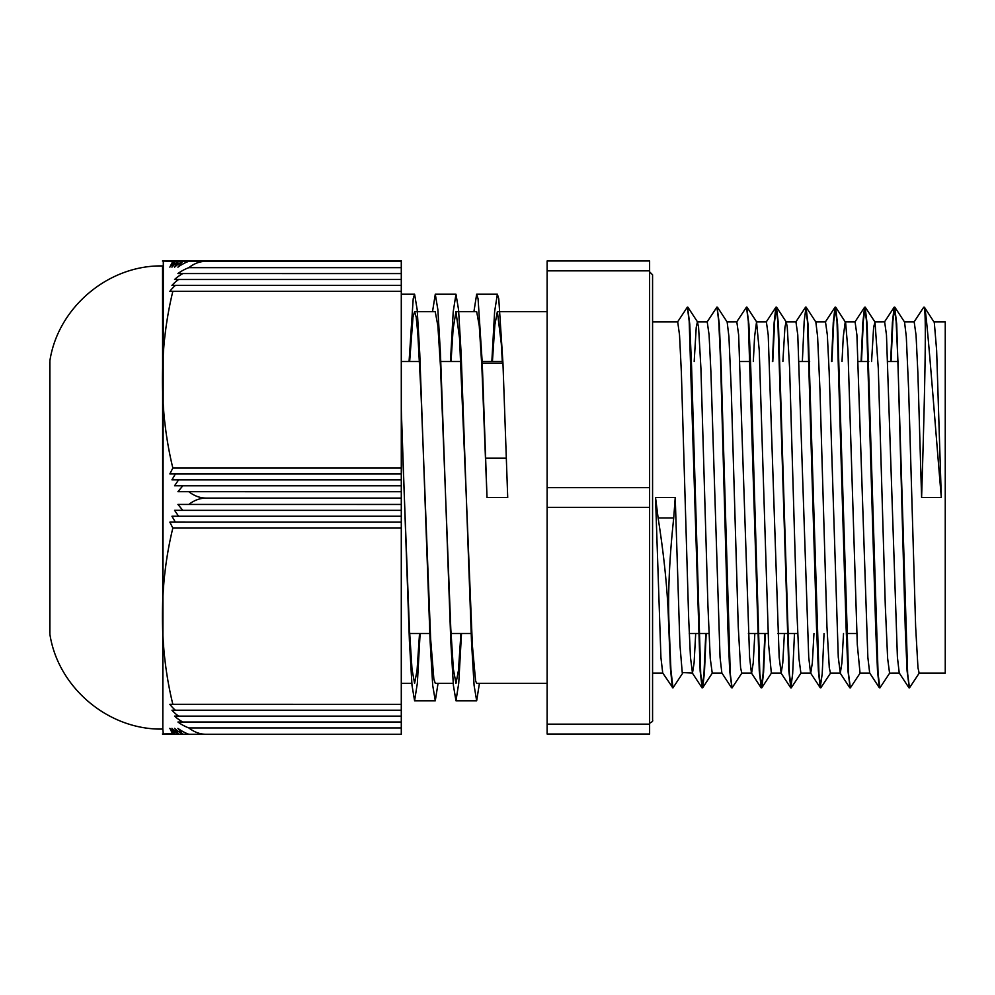 <?xml version="1.0" encoding="UTF-8"?>
<svg xmlns="http://www.w3.org/2000/svg" width="995" height="995" viewBox="0 0 995 995"><rect width="100%" height="100%" fill="white"/><g stroke="black" fill="none" stroke-linecap="round" stroke-linejoin="round"><path stroke-width="1.49" d="M672.769 687.732L662.72 672.968L660.929 657.558L655.531 497.5L658.118 517.947C664.051 555.732 667.496 589.6 668.466 619.562L668.851 619.562C668.006 589.761 669.635 555.894 673.727 517.947L675.232 497.5L679.908 644.524L682.234 672.52L692.483 673.105L690.468 657.297L688.652 617.895L681.351 372.08L679.523 334.929L677.707 321.907L652.571 321.895M924.666 307.816C926.818 313.661 933.509 404.853 941.307 497.5L921.594 497.5C924.529 404.555 926.668 313.649 924.28 307.816L924.069 307.268M919.33 672.943L909.48 687.868L907.651 673.727L896.694 324.022L894.692 307.107L892.876 321.248L891.047 361.508M889.766 672.968L879.916 687.893L878.087 673.752L867.143 324.146L865.128 307.132L863.312 321.236L861.483 361.508M860.202 672.968L850.352 687.893L848.524 673.727L837.579 324.171L835.564 307.107L833.748 321.223L831.919 361.508M830.638 672.943L820.788 687.868L818.96 673.727L808.002 324.022L806.012 307.107L804.184 321.248L802.356 361.508M801.074 672.968L791.224 687.893L789.396 673.752L778.451 324.146L776.448 307.132L774.62 321.236L772.792 361.508M765.304 633.492L763.575 672.421L761.834 687.756L759.832 673.727L750.715 366.832L748.887 324.171L746.685 307.268M741.947 672.943L732.096 687.868L730.268 673.727L721.139 366.645L719.31 324.022L717.109 307.268M706.176 633.492L704.448 672.334L702.719 687.756L700.704 673.752L691.587 366.782L689.759 324.146L687.557 307.293M682.819 672.968L672.968 687.893L670.916 669.958L668.851 619.549M694.187 361.508L696.239 327.255L697.408 321.907L698.577 327.255L700.915 368.287L707.918 605.37L710.243 658.329L712.233 673.105M717.494 307.244L727.158 322.032L728.925 336.671L731.25 389.63L738.253 626.713L740.591 667.744L741.76 673.093L751.611 673.105L753.227 662.919L754.832 633.492M753.314 361.508L754.596 336.671L756.536 321.882L759.26 350.476L768.6 644.524L771.349 673.105M782.878 361.508L784.931 327.255L786.1 321.907L795.95 321.895L797.779 334.905L808.724 657.185L810.539 672.943L820.216 687.732L818.387 670.854L816.559 628.218L807.442 321.248L805.614 307.107L795.764 322.032M776.622 307.268L786.299 322.057L787.269 327.255L789.607 368.287L796.609 605.37L798.935 658.329L800.888 673.118L810.651 673.105M806.174 307.244L815.85 322.032L817.604 336.671L819.942 389.63L826.944 626.713L829.283 667.744L830.439 673.093L840.19 673.105M842.006 361.508L843.287 336.671L845.228 321.882L855.078 321.895L856.906 334.929L867.851 657.297L869.68 672.968L879.344 687.756L877.515 670.978L875.699 628.355L866.57 321.273L864.555 307.268L862.827 322.654L861.085 361.508M835.75 307.244L845.613 322.479L847.951 350.476L857.292 644.524L860.041 673.105M871.57 361.508L873.622 327.255L874.991 322.057L878.286 368.287L885.289 605.37L887.627 658.329L889.567 673.118L899.343 673.105M894.866 307.244L904.542 322.032L906.296 336.671L908.634 389.63L915.636 626.713L917.975 667.744L919.131 673.093L945.25 673.105L945.25 321.895L933.919 321.895M924.442 307.244L934.305 322.479L936.643 350.476L941.307 497.5M924.28 307.816L923.696 307.244L914.019 322.032M909.281 687.707L907.079 670.854L905.251 628.218L897.95 361.608L896.122 321.248L894.119 307.244L892.391 322.666L890.649 361.508M850.153 687.732L847.951 670.829L846.123 628.168L837.006 321.273L835.004 307.244L833.263 322.579L831.534 361.508M824.047 633.492L822.218 673.764L820.216 687.732M794.483 633.492L792.654 673.752L790.826 687.893L788.836 670.978L777.879 321.273L775.864 307.268L774.135 322.654L772.406 361.508M764.919 633.492L763.09 673.777L761.262 687.893L759.26 670.829L748.315 321.273L746.486 307.107L736.636 322.032M731.897 687.707L729.696 670.854L727.88 628.218L720.579 361.608L718.751 321.248L716.922 307.107L707.072 322.032M705.791 633.492L703.962 673.752L702.147 687.893L700.144 670.978L689.187 321.273L687.358 307.132L677.508 322.057M672.396 687.756L670.431 668.391L668.466 619.611M655.531 497.5L675.232 497.5M921.594 497.5L917.9 373.336L916.059 335.265L914.181 321.895M908.908 687.732L899.231 672.943L897.403 657.185L886.47 334.905L884.642 321.882L874.792 321.895M843.524 633.492L841.907 662.919L840.302 673.118L838.275 657.173L829.171 372.043L827.342 334.929L825.489 321.895M813.96 633.492L812.343 662.906L810.738 673.093M784.396 633.492L782.779 662.894L781.174 673.118L779.16 657.297L768.215 334.929L766.386 321.907L756.536 321.895M761.088 687.756L751.412 672.968L749.596 657.173L738.651 334.929L736.822 321.882L726.972 321.895M731.524 687.732L721.848 672.943L720.032 657.185L710.915 372.055L709.087 334.905L707.221 321.895M695.704 633.492L694.1 662.894L692.483 673.118M502.96 363.175L482.264 363.175L487.015 497.5L507.711 497.5L502.96 363.175L498.769 298.761L497.363 294.197L494.602 311.783L491.841 361.508M482.264 363.187L478.073 298.761L476.667 294.197L473.918 311.646M461.493 633.492L458.732 683.217L455.971 700.791L453.384 685.306L450.797 641.253L440.462 353.76L437.875 309.681L435.288 294.197L432.526 311.646M420.114 633.492L417.353 683.204L414.592 700.779L412.005 685.319L409.418 641.265L401.283 409.293M487.015 497.5L481.841 366.085L479.254 325.8L476.667 311.646L455.971 311.646L459.541 338.238L466.319 497.5L461.145 353.76L458.558 309.681L455.971 294.197L453.21 311.771L450.461 361.508M460.921 633.492L458.446 670.443L455.971 683.341L453.384 669.2L450.797 628.927L440.462 366.085L437.875 325.8L435.213 311.646M419.529 633.492L417.054 670.443L414.592 683.341L412.005 669.2L409.418 628.927L401.283 416.855M479.416 683.354L476.667 700.791L474.08 685.306L471.493 641.253L466.319 497.5L472.389 645.469L475.598 680.916L476.667 683.341M438.036 683.354L435.288 700.779L432.701 685.319L430.114 641.265L419.766 353.76L417.179 309.681L414.592 294.184L413.211 298.662L409.069 361.508M409.654 361.508L412.987 317.156L414.592 311.634L416.196 317.156L417.8 333.288L421.009 393.187L430.648 639.163L433.857 679.025L435.288 683.341M451.033 361.508L453.123 328.81L455.971 311.634M492.425 361.508L494.863 324.83L497.363 311.646L501.293 343.661L502.388 363.175M401.283 361.508L419.529 361.508M440.225 361.508L460.921 361.508M481.605 361.508L502.301 361.508M740.056 361.508L750.529 361.508M799.172 361.508L809.656 361.508M858.299 361.508L868.784 361.508M887.863 361.508L898.348 361.508M497.363 311.646L547.126 311.646M414.592 311.646L435.288 311.646M547.126 724.149L547.126 734.011L649.611 734.011L649.611 724.149L547.126 724.149L547.126 507.351L649.611 507.351L649.611 487.649L547.126 487.649L547.126 507.351M547.126 487.649L547.126 270.851L649.611 270.851L649.611 260.988L547.126 260.988L547.126 270.851M649.611 270.851L649.611 487.649M649.611 507.351L649.611 724.149M649.611 271.834L652.571 274.794L652.571 720.206C653.118 721.039 652.123 722.022 649.611 723.166M697.408 321.895L707.271 321.895M904.355 321.895L914.206 321.895M815.664 321.895L825.514 321.895M169.859 522.139L401.283 522.151L401.283 528.059L172.844 528.059L169.859 522.139M175.369 522.151L171.948 516.231L178.59 516.243L174.573 510.323L182.806 510.335L177.931 504.415L401.283 504.44L401.283 510.335L182.806 510.335M178.59 516.243L401.283 516.243L401.283 522.151M401.283 510.335L401.283 516.243M177.931 273.563A43.357 37.499 -0 0 1 188.839 267.655L401.283 267.655L401.283 273.563L177.931 273.563L401.283 273.575L401.283 285.403L171.948 285.403A43.407 37.549 0 0 1 178.59 279.495L174.573 279.483A43.37 37.511 0 0 1 182.806 273.575M401.283 285.403L401.283 291.324L169.859 291.324A43.494 37.623 0 0 1 175.369 285.416L171.948 285.403M401.283 285.416L175.369 285.416M174.573 279.483L401.283 279.483L178.59 279.495M175.369 473.956L401.283 473.956L401.283 479.851L171.948 479.851L175.369 473.956L169.859 473.931L172.844 468.036L401.283 468.036L401.283 291.336L169.859 291.324M188.839 261.275A43.357 37.499 180 0 0 177.931 267.17L182.806 261.25A43.37 37.511 180 0 0 174.573 267.157L178.59 261.237A43.407 37.549 180 0 0 171.948 267.145L175.369 261.225A43.494 37.623 180 0 0 169.859 267.133L172.844 261.212L401.283 261.225L206.127 261.287C200.007 261.324 194.236 263.451 188.839 267.655M178.59 261.237L401.283 261.237L182.806 261.25M401.283 267.655L401.283 261.275L175.369 261.225M178.565 734.235L172.844 734.223L169.859 728.315A43.494 37.71 -0 0 0 175.369 734.235L171.948 728.328A43.407 37.636 -0 0 0 178.59 734.248L174.573 728.352A43.37 37.599 0 0 0 182.806 734.26L177.931 728.365A43.357 37.599 -0 0 0 188.839 734.285L206.127 734.298C200.007 734.26 194.236 732.133 188.839 727.942A43.357 37.599 180 0 1 177.931 722.022L401.283 722.034L401.283 727.942L188.839 727.942M182.781 734.248L178.59 734.248M188.801 734.26L182.806 734.26M182.806 722.034A43.37 37.599 180 0 1 174.573 716.114L178.59 716.126A43.407 37.636 180 0 1 171.948 710.206L175.369 710.231A43.494 37.71 180 0 1 169.859 704.311L401.283 704.323L401.283 722.034M178.59 716.126L401.283 716.126M175.369 710.231L401.283 710.231M182.806 260.74L401.283 260.765L178.59 260.752M188.801 260.74A43.357 37.599 180 0 1 188.839 260.715L401.283 260.777L175.369 260.765M401.283 261.212L172.844 260.777C158.951 260.926 158.951 261.063 172.844 261.212C158.951 261.063 158.951 260.926 172.844 260.777M177.931 491.692L182.806 485.796L174.573 485.771L178.59 479.876L401.283 479.876L401.283 491.692L177.931 491.692L401.283 491.717L401.283 504.44M401.283 485.796L182.806 485.796M401.283 485.771L174.573 485.771M401.283 468.036L401.283 473.956L169.859 473.931M178.59 479.876L171.948 479.851M401.283 727.942L401.283 734.298L206.127 734.298M172.844 733.788C158.951 733.937 158.951 734.074 172.844 734.223M172.844 704.323C158.951 647.509 158.951 584.861 172.844 528.059M401.283 528.059L401.283 704.323M401.283 498.085L206.127 498.085C200.007 498.035 194.236 495.92 188.839 491.717M188.839 504.44C194.236 500.236 200.007 498.122 206.127 498.085M188.839 260.715L401.283 260.715M172.844 468.036C158.951 411.084 158.951 348.275 172.844 291.336M163.304 260.988L162.807 729.074L162.533 265.926C108.505 264.869 58.083 307.306 49.899 360.712L49.899 634.288L49.899 360.712M401.283 261.287L206.127 261.287M673.727 517.947L658.118 517.947M485.647 458.173L506.343 458.173M865.314 307.268L874.991 322.057M761.834 687.756L771.511 672.968M747.058 307.244L756.735 322.032M702.719 687.756L712.383 672.968M687.931 307.268L697.607 322.057M884.443 322.032L894.119 307.244M854.892 322.057L864.555 307.268M840.103 672.968L849.78 687.756M825.328 322.032L835.004 307.244M780.988 672.968L790.652 687.756M766.2 322.057L775.864 307.268M692.296 672.968L701.972 687.756M497.363 294.197L476.667 294.197M455.971 294.197L435.288 294.197M414.592 294.197L401.283 294.197M476.667 700.803L455.971 700.803M435.288 700.803L414.592 700.803M409.642 633.492L429.765 633.492M451.033 633.492L471.145 633.492M689.261 633.492L708.975 633.492M748.389 633.492L768.09 633.492M777.953 633.492L797.654 633.492M846.31 633.492L856.782 633.492M476.667 683.354L547.126 683.354M401.283 683.354L411.843 683.354M435.288 683.354L453.235 683.354M652.571 673.105L662.819 673.105M860.003 673.105L869.767 673.105M771.324 673.105L781.075 673.105M712.196 673.105L721.96 673.105M163.304 734.011L162.807 729.074M49.75 362.391L49.75 632.609M49.899 634.288C58.083 687.694 108.505 730.131 162.533 729.074"/></g></svg>
